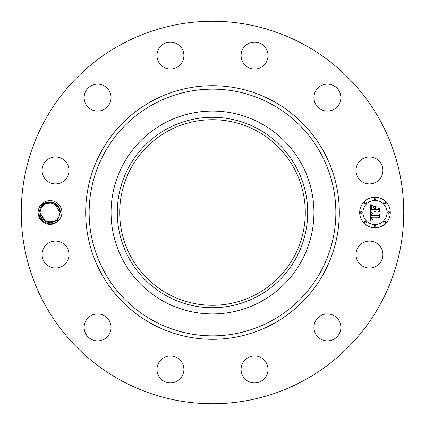 <?xml version="1.0" encoding="UTF-8"?>
<svg xmlns="http://www.w3.org/2000/svg" width="425" height="425" viewBox="0 0 425 425"><rect width="100%" height="100%" fill="white"/><g stroke="black" fill="none" stroke-linecap="round" stroke-linejoin="round"><path stroke-width="0.64" d="M120.812 380.338A191.25 191.25 0 0 1 44.662 120.812A191.25 191.25 0 0 1 304.188 44.662A191.25 191.25 0 0 1 380.338 304.188A191.25 191.25 0 0 1 120.812 380.338M212.479 21.25L212.5 21.25C223.917 21.393 229.861 21.946 218.434 21.34M222.174 21.494L225.016 21.808M201.37 21.574L207.267 21.319M212.521 403.75L212.5 403.75C201.083 403.607 195.139 403.054 206.566 403.66M202.826 403.506L199.984 403.192M223.63 403.426L217.733 403.681M60.435 218.195A11.879 11.879 0 0 1 44.322 222.923A11.879 11.879 0 0 1 39.589 206.805A11.879 11.879 0 0 1 55.707 202.077A11.879 11.879 0 0 1 60.435 218.195M381.267 261.008A13.462 13.462 0 0 1 362.993 266.369A13.462 13.462 0 0 1 357.632 248.099A13.462 13.462 0 0 1 375.902 242.739A13.462 13.462 0 0 1 381.267 261.008M320.392 315.897A13.462 13.462 0 0 1 338.895 320.392A13.462 13.462 0 0 1 334.401 338.895A13.462 13.462 0 0 1 315.897 334.401A13.462 13.462 0 0 1 320.392 315.897M254.235 355.991A13.462 13.462 0 0 1 268.016 369.134A13.462 13.462 0 0 1 254.873 382.909A13.462 13.462 0 0 1 241.092 369.766A13.462 13.462 0 0 1 254.235 355.991M176.901 357.632A13.462 13.462 0 0 1 182.261 375.902A13.462 13.462 0 0 1 163.992 381.267A13.462 13.462 0 0 1 158.631 362.993A13.462 13.462 0 0 1 176.901 357.632M109.103 320.392A13.462 13.462 0 0 1 104.608 338.895A13.462 13.462 0 0 1 86.105 334.401A13.462 13.462 0 0 1 90.599 315.897A13.462 13.462 0 0 1 109.103 320.392M69.009 254.235A13.462 13.462 0 0 1 55.866 268.016A13.462 13.462 0 0 1 42.091 254.873A13.462 13.462 0 0 1 55.234 241.092A13.462 13.462 0 0 1 69.009 254.235M67.368 176.901A13.462 13.462 0 0 1 49.098 182.261A13.462 13.462 0 0 1 43.732 163.992A13.462 13.462 0 0 1 62.008 158.631A13.462 13.462 0 0 1 67.368 176.901M104.608 109.103A13.462 13.462 0 0 1 86.105 104.608A13.462 13.462 0 0 1 90.599 86.105A13.462 13.462 0 0 1 109.103 90.599A13.462 13.462 0 0 1 104.608 109.103M170.765 69.009A13.462 13.462 0 0 1 156.984 55.866A13.462 13.462 0 0 1 170.127 42.091A13.462 13.462 0 0 1 183.908 55.234A13.462 13.462 0 0 1 170.765 69.009M248.099 67.368A13.462 13.462 0 0 1 242.739 49.098A13.462 13.462 0 0 1 261.008 43.732A13.462 13.462 0 0 1 266.369 62.008A13.462 13.462 0 0 1 248.099 67.368M315.897 104.608A13.462 13.462 0 0 1 320.392 86.105A13.462 13.462 0 0 1 338.895 90.599A13.462 13.462 0 0 1 334.401 109.103A13.462 13.462 0 0 1 315.897 104.608M355.991 170.765A13.462 13.462 0 0 1 369.134 156.984A13.462 13.462 0 0 1 382.909 170.127A13.462 13.462 0 0 1 369.766 183.908A13.462 13.462 0 0 1 355.991 170.765M374.988 227.8A15.3 15.3 0 0 1 359.688 212.5A15.3 15.3 0 0 1 374.988 197.2A15.3 15.3 0 0 1 390.288 212.5A15.3 15.3 0 0 1 374.988 227.8M256.987 131.065A92.793 92.793 0 0 1 293.935 256.987A92.793 92.793 0 0 1 168.013 293.935A92.793 92.793 0 0 1 131.065 168.013A92.793 92.793 0 0 1 256.987 131.065M218.742 305.086L212.5 305.293M206.258 305.086L216.049 305.224M218.742 119.914L208.951 119.776M206.258 119.914L212.5 119.707M58.512 217.844L60.185 212.558C60.929 202.034 45.321 197.88 40.534 207.32L39.089 212.473C38.537 221.956 51.064 227.54 57.805 220.92L57.726 218.933A10.041 10.041 0 0 0 58.512 217.844L56.589 220.086M51.584 202.582L50.092 202.459M47.844 202.698L46.968 202.932M44.37 204.197L41.204 207.687L39.971 212.564C39.775 221.94 52.535 225.978 57.726 218.933M43.122 205.195L41.268 207.57M56.732 205.041L48.859 202.528M46.591 203.06L46.123 203.246M166.855 128.95A95.205 95.205 0 0 0 128.95 258.145A95.205 95.205 0 0 0 258.145 296.05A95.205 95.205 0 0 0 296.05 166.855A95.205 95.205 0 0 0 166.855 128.95M45.448 221.441L39.971 212.511L44.954 221.175M51.563 222.418L46.931 222.057L54.57 221.446L47.988 222.333M52.998 222.089L44.248 220.718L39.971 212.564L41.209 207.671L46.304 203.171L53.13 202.953L46.293 203.171L41.204 207.687L39.971 212.436L41.204 207.687C45.31 198.889 60.281 202.034 60.053 212.436L58.825 217.313L60.053 212.564L58.825 217.313L60.053 212.436L59.149 208.34L55.861 204.34L53.338 203.028M261.131 123.478A101.437 101.437 0 0 1 301.522 261.131A101.437 101.437 0 0 1 163.869 301.522A101.437 101.437 0 0 1 123.478 163.869A101.437 101.437 0 0 1 261.131 123.478A101.437 101.437 0 0 0 111.063 212.5A101.437 101.437 0 0 0 261.131 301.522A101.437 101.437 0 0 0 261.131 123.478M58.358 218.089L56.504 220.161L58.825 217.313C54.719 226.111 39.748 222.966 39.971 212.564C39.748 222.966 54.719 226.111 58.825 217.313L56.514 220.15L58.321 218.142M54.581 203.559L60.053 212.489L59.192 208.436L60.053 212.489L54.687 203.612L60.053 212.489L59.192 208.431L60.053 212.489L54.687 203.612L60.053 212.489L59.192 208.431L60.053 212.489L54.692 203.617M374.988 200.446A12.054 12.054 0 0 1 387.042 212.5A12.054 12.054 0 0 1 374.988 224.554A12.054 12.054 0 0 1 362.934 212.5A12.054 12.054 0 0 1 374.988 200.446M361.308 211.57A0.93 0.93 0 0 1 362.238 212.5A0.93 0.93 0 0 1 361.308 213.43A0.93 0.93 0 0 1 360.384 212.5A0.93 0.93 0 0 1 361.308 211.57M374.988 197.896A0.93 0.93 0 0 1 375.913 198.82A0.93 0.93 0 0 1 374.988 199.75A0.93 0.93 0 0 1 374.058 198.82A0.93 0.93 0 0 1 374.988 197.896M365.314 201.902A0.93 0.93 0 0 1 366.244 202.831A0.93 0.93 0 0 1 365.314 203.756A0.93 0.93 0 0 1 364.39 202.831A0.93 0.93 0 0 1 365.314 201.902M388.663 211.57A0.93 0.93 0 0 1 389.592 212.5A0.93 0.93 0 0 1 388.663 213.43A0.93 0.93 0 0 1 387.738 212.5A0.93 0.93 0 0 1 388.663 211.57M384.657 201.902A0.93 0.93 0 0 1 385.587 202.831A0.93 0.93 0 0 1 384.657 203.756A0.93 0.93 0 0 1 383.733 202.831A0.93 0.93 0 0 1 384.657 201.902M374.988 227.104A0.93 0.93 0 0 1 374.058 226.18A0.93 0.93 0 0 1 374.988 225.25A0.93 0.93 0 0 1 375.913 226.18A0.93 0.93 0 0 1 374.988 227.104M365.314 223.098A0.93 0.93 0 0 1 364.39 222.169A0.93 0.93 0 0 1 365.314 221.244A0.93 0.93 0 0 1 366.244 222.169A0.93 0.93 0 0 1 365.314 223.098M384.657 223.098A0.93 0.93 0 0 1 383.733 222.169A0.93 0.93 0 0 1 384.657 221.244A0.93 0.93 0 0 1 385.587 222.169A0.93 0.93 0 0 1 384.657 223.098M46.84 202.975L52.971 202.906L46.84 202.975L48.981 202.512M52.87 222.126L44.195 220.681L39.971 212.564L41.204 207.687L43.594 204.781L41.204 207.687C45.31 198.889 60.281 202.034 60.053 212.436L58.825 217.313L60.053 212.564L58.825 217.313L60.053 212.436L59.155 208.34L60.053 212.436L58.825 217.313C54.719 226.111 39.748 222.966 39.971 212.564L41.204 207.687C45.31 198.889 60.281 202.034 60.053 212.436L58.825 217.313L56.525 220.145L58.342 218.11M58.735 207.528L56.116 204.526L58.735 207.528M52.264 202.714L50.038 202.459L52.998 202.911L46.978 202.927L49.932 202.459L46.755 203.001M370.409 212.495L372.433 213.467L371.222 214.195L371.009 215.81L378.261 215.889L378.988 215.103L378.988 218.158L378.207 217.223L371.551 217.223L371.678 218.466L372.619 219.178L371.62 218.721L371.381 217.297L371.052 217.223L371.296 219.034L372.55 219.534L370.478 220.506L370.409 212.495M370.828 212.075L372.72 213.217L370.828 212.075M371.875 213.86L371.556 215.353L378.277 215.358L379.536 214.296L379.536 217.712L379.355 214.662L378.33 215.56L371.365 215.56L371.445 214.333L371.875 213.86M370.409 211.878L370.409 204.94L372.417 206.035L371.142 207.108L370.961 209.642L374.096 209.642L374.096 209.233L371.333 209.233L371.418 207.23L372.013 206.449L371.551 207.331L371.514 209.063L374.096 209.063L374.096 208.053L372.964 206.986L375.764 206.986L374.653 208.112L374.653 209.642L378.027 209.642L378.893 208.787L378.893 212.07L378.027 210.975L375.147 210.975L375.397 212.006L374.653 210.975L375.041 212.303L374.096 210.975L371.269 210.975L370.409 211.878M370.818 204.43L372.863 205.636L371.726 205.344L370.818 204.43M373.198 206.497L376.088 206.497L373.198 206.497M375.217 207.692L375.217 209.063L378.08 209.063L379.536 207.889L379.536 211.762L379.355 208.261L378.16 209.233L375.036 209.233L375.217 207.692M45.358 221.393L39.971 212.516L44.997 221.197M58.682 207.432L55.803 204.298M43.685 204.707L46.739 203.007L52.084 202.672M40.869 216.644L41.629 218.025M43.913 220.474L44.88 221.127M48.062 222.349L50.527 222.53M52.238 222.291L53.608 221.877M54.99 221.223L56.679 220.012M56.971 219.741L58.756 217.435L56.971 219.741M53.12 202.953L45.459 203.554L53.109 202.948M56.536 220.134L58.825 217.313L60.053 212.436C60.281 202.034 45.305 198.889 41.204 207.687L39.971 212.564C39.748 222.966 54.719 226.111 58.825 217.313L60.053 212.436L59.149 208.34L60.053 212.436L58.825 217.313L60.053 212.564L58.825 217.313C54.719 226.111 39.748 222.966 39.971 212.564C39.748 222.966 54.719 226.111 58.825 217.313L56.504 220.161L58.825 217.313L60.053 212.436C60.281 202.034 45.31 198.889 41.204 207.687L46.277 203.182L53.083 202.938L45.475 203.543M45.326 221.377L39.971 212.511L45.188 221.303M43.732 204.669L46.867 202.964L52.992 202.911L46.506 203.092L52.148 202.688M53.587 221.882L54.554 221.457L46.963 222.068M56.509 220.155L58.825 217.313C54.719 226.111 39.748 222.966 39.971 212.564C39.748 222.966 54.719 226.111 58.825 217.313L60.053 212.564L58.825 217.313C54.719 226.111 39.748 222.966 39.971 212.564L41.204 207.687C45.31 198.889 60.281 202.034 60.053 212.436L58.825 217.313L56.971 219.736M60.053 212.564L58.825 217.313C54.719 226.111 39.748 222.966 39.971 212.564L41.204 207.687L39.971 212.436M55.776 204.276L53.056 202.932M43.472 204.882L41.257 207.586L43.536 204.829M44.944 221.165L39.987 213.047M58.825 217.313C54.719 226.111 39.748 222.966 39.971 212.564L41.204 207.687C45.305 198.889 60.281 202.034 60.053 212.436L60.191 212.442M47.882 222.312L51.547 222.424M53.545 221.898L54.554 221.457M59.16 208.362L58.698 207.458M273.296 101.214A126.809 126.809 0 0 1 323.786 273.296A126.809 126.809 0 0 1 151.704 323.786A126.809 126.809 0 0 1 101.214 151.704A126.809 126.809 0 0 1 273.296 101.214M271.639 104.242A123.356 123.356 0 0 1 320.758 271.639A123.356 123.356 0 0 1 153.361 320.758A123.356 123.356 0 0 1 104.242 153.361A123.356 123.356 0 0 1 271.639 104.242"/></g></svg>
